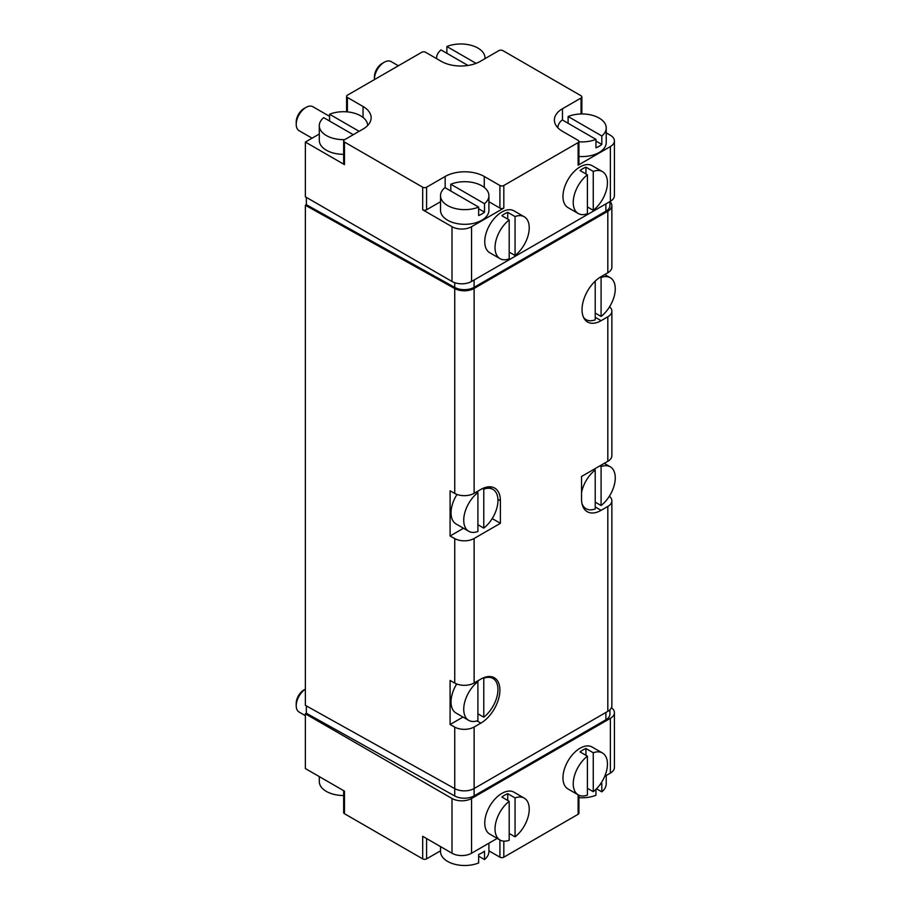 <?xml version="1.0" encoding="UTF-8"?>
<svg xmlns="http://www.w3.org/2000/svg" width="911" height="911" viewBox="0 0 911 911"><rect width="100%" height="100%" fill="white"/><g stroke="black" fill="none" stroke-linecap="round" stroke-linejoin="round"><path stroke-width="1.37" d="M601.089 316.447L601.089 277.525A24.198 13.972 -60 0 1 610.256 277.718A24.198 13.972 -60 0 1 614.47 295.221A24.198 13.972 -60 0 1 601.089 316.447L595.225 313.054M595.225 281.112L595.225 319.829A24.198 13.972 -60 0 1 586.058 319.624A24.198 13.972 -60 0 1 583.518 317.347M601.089 277.525L600.36 277.103M483.775 717.185L483.775 678.262A24.198 13.972 -60 0 1 492.942 678.467A24.198 13.972 -60 0 1 497.155 695.958A24.198 13.972 -60 0 1 483.775 717.185L477.911 713.803M477.911 720.578A24.198 13.972 -60 0 1 468.744 720.373A24.198 13.972 -60 0 1 464.53 702.871A24.198 13.972 -60 0 1 477.911 681.644L477.911 720.578M468.744 720.373L456.035 713.04A24.198 13.972 -60 0 1 456.696 683.99M477.911 681.644L477.17 681.223M483.775 678.262L483.183 677.921M601.089 466.603L601.089 505.525A24.198 13.972 120 0 0 614.47 484.299A24.198 13.972 120 0 0 610.256 466.808A24.198 13.972 120 0 0 601.089 466.603L599.859 465.897M483.775 489.184A24.198 13.972 -60 0 1 492.942 489.378A24.198 13.972 -60 0 1 497.155 506.88A24.198 13.972 -60 0 1 483.775 528.107L483.775 489.184L482.625 488.512M515.057 216.556A24.198 13.972 -60 0 1 524.224 216.761A24.198 13.972 -60 0 1 528.437 234.264A24.198 13.972 -60 0 1 515.057 255.49L515.057 216.556L507.734 212.331A24.198 13.972 120 0 0 501.87 215.713L509.192 219.95L509.192 258.872A24.198 13.972 -60 0 1 500.037 258.667A24.198 13.972 -60 0 1 495.823 241.176A24.198 13.972 -60 0 1 509.192 219.95M593.266 171.405A24.198 13.972 -60 0 1 602.433 171.61A24.198 13.972 -60 0 1 606.646 189.112A24.198 13.972 -60 0 1 593.266 210.327L593.266 171.405L585.944 167.168A24.198 13.972 120 0 0 580.068 170.562L587.401 174.798L587.401 213.721A24.198 13.972 -60 0 1 578.246 213.516A24.198 13.972 -60 0 1 574.032 196.013A24.198 13.972 -60 0 1 587.401 174.798M593.266 752.771A24.198 13.972 -60 0 1 602.433 752.976A24.198 13.972 -60 0 1 606.646 770.467A24.198 13.972 -60 0 1 593.266 791.693L593.266 752.771L585.944 748.535A24.198 13.972 120 0 0 580.068 751.917L587.401 756.153L587.401 795.075A24.198 13.972 -60 0 1 578.246 794.882A24.198 13.972 -60 0 1 574.032 777.379A24.198 13.972 -60 0 1 587.401 756.153M515.057 797.922A24.198 13.972 -60 0 1 524.224 798.127A24.198 13.972 -60 0 1 528.437 815.618A24.198 13.972 -60 0 1 515.057 836.845L515.057 797.922L507.734 793.686A24.198 13.972 120 0 0 501.87 797.079L509.192 801.304L509.192 840.238A24.198 13.972 -60 0 1 500.037 840.033A24.198 13.972 -60 0 1 495.823 822.531A24.198 13.972 -60 0 1 509.192 801.304M306.347 197.357L306.347 204.702L305.367 205.26L454.737 288.548A13.824 7.983 0 0 0 474.119 288.445L474.119 493.329A13.824 7.983 180 0 1 454.737 493.432L450.091 490.835L450.091 535.998L454.737 538.583A13.824 7.983 0 0 0 474.119 538.492L474.119 682.988A13.824 7.983 180 0 1 454.737 683.079L450.091 680.483L450.091 724.518L454.737 727.103A13.824 7.983 0 0 0 474.119 727.012L474.119 788.527L607.819 711.343A13.824 7.983 0 0 0 611.873 705.695L611.873 500.811A13.824 7.983 0 0 0 609.357 496.222M305.367 205.26L305.367 705.342L454.737 788.63A13.824 7.983 0 0 0 474.119 788.527L474.107 795.884L605.883 719.792A13.824 7.983 0 0 0 609.926 714.156L609.926 709.771M476.977 720.897L480.849 723.129L474.119 727.012M611.873 500.811A13.824 7.983 0 0 1 607.819 506.448L601.089 510.331A27.649 15.965 120 0 1 587.265 511.709A27.649 15.965 120 0 1 581.537 499.046L581.537 476.476L607.819 461.296A13.824 7.983 180 0 0 611.873 455.659L611.873 311.163A13.824 7.983 0 0 0 609.596 306.768M611.873 311.163A13.824 7.983 0 0 1 607.819 316.8L601.089 320.683A26.954 15.567 120 0 1 587.618 322.027A26.954 15.567 120 0 1 583.484 300.425A26.954 15.567 120 0 1 601.089 276.659L607.819 272.776A13.824 7.983 180 0 0 611.873 267.139L611.873 205.613A13.824 7.983 0 0 0 609.949 201.559M474.119 288.445L607.819 211.261A13.824 7.983 0 0 0 611.873 205.613M474.119 493.329L480.849 489.446A27.649 15.965 120 0 1 494.673 488.08A27.649 15.965 120 0 1 500.401 500.743L500.401 523.313L474.119 538.492M474.119 682.988L480.849 679.105A26.954 15.567 120 0 1 494.32 677.761A26.954 15.567 120 0 1 498.454 699.363A26.954 15.567 120 0 1 480.849 723.129M599.95 784.724A24.198 13.972 0 0 0 601.818 783.369L601.818 791.841L596.511 788.778M601.818 791.841A24.198 13.972 0 0 0 606.225 783.802L606.225 775.477M578.929 797.66A24.198 13.972 0 0 0 595.953 795.223L595.953 789.347M440.525 846.592L440.525 851.534A24.198 13.972 0 0 0 447.608 861.407A24.198 13.972 0 0 0 478.639 862.956L478.639 854.495A24.198 13.972 0 0 0 484.504 851.102L484.504 859.574L478.639 856.181M484.504 859.574A24.198 13.972 0 0 0 488.911 851.534L488.911 843.21M319.294 776.605L319.294 781.547A24.198 13.972 0 0 0 326.377 791.42A24.198 13.972 0 0 0 343.663 795.508M601.818 135.978A24.198 13.972 0 0 0 606.225 127.939A24.198 13.972 0 0 0 593.175 115.538A24.198 13.972 0 0 0 568.111 116.517L601.818 135.978L601.818 144.439L595.953 141.057M484.504 203.7A24.198 13.972 0 0 0 488.911 195.671A24.198 13.972 0 0 0 475.861 183.27A24.198 13.972 0 0 0 450.797 184.238L484.504 203.7L484.504 212.172L478.639 208.79M484.994 57.951L484.994 58.657A24.198 13.972 0 0 0 484.994 57.951A24.198 13.972 0 0 0 471.955 45.55A24.198 13.972 0 0 0 446.88 46.518L476.054 63.36M367.68 125.502A24.198 13.972 0 0 0 354.504 113.237A24.198 13.972 0 0 0 329.566 114.251L359.128 131.321M488.911 850.828L499.911 857.183A2.767 1.594 0 0 0 503.817 857.183L578.121 814.286A2.767 1.594 0 0 0 578.929 813.147L578.929 795.235M343.663 790.668L343.663 812.589A2.767 1.594 0 0 0 344.472 813.717L422.681 858.868A2.767 1.594 0 0 0 426.587 858.868L440.525 850.828M344.472 813.717L344.472 791.135L305.367 768.565L305.367 713.814L452.004 798.48A13.824 7.983 0 0 0 471.556 798.48L610.381 718.323A13.824 7.983 0 0 0 614.424 712.687A13.824 7.983 0 0 0 611.418 707.71M306.347 705.888L306.347 713.245L305.367 713.814M319.294 134.008L305.367 142.048L305.367 196.799L452.004 281.465A13.824 7.983 0 0 0 471.556 281.465L610.381 201.308A13.824 7.983 0 0 0 614.424 195.671L614.424 140.92A13.824 7.983 0 0 0 610.381 135.272L606.225 132.869M421.702 52.303L347.398 95.199A2.767 1.594 0 0 0 346.59 96.327A2.767 1.594 0 0 0 347.398 97.454L363.045 106.485A27.649 15.965 0 0 1 371.141 117.781A27.649 15.965 0 0 1 363.045 129.066L344.472 139.793A2.767 1.594 0 0 0 343.663 140.92A2.767 1.594 0 0 0 344.472 142.048L422.681 187.199A2.767 1.594 0 0 0 426.587 187.199L445.16 176.472A27.649 15.965 0 0 1 484.265 176.472L499.911 185.502A2.767 1.594 0 0 0 503.817 185.502L578.121 142.606A2.767 1.594 0 0 0 578.929 141.478A2.767 1.594 0 0 0 578.121 140.351L562.474 131.321A27.649 15.965 0 0 1 554.378 120.036A27.649 15.965 0 0 1 562.474 108.751L581.047 98.024A2.767 1.594 0 0 0 581.856 96.896A2.767 1.594 0 0 0 581.047 95.769L502.838 50.606A2.767 1.594 0 0 0 498.932 50.606L480.359 61.333A27.649 15.965 0 0 1 441.254 61.333L425.608 52.303A2.767 1.594 0 0 0 421.702 52.303M578.929 141.478L578.929 164.06A2.767 1.594 0 0 1 578.121 165.187L610.381 146.557A13.824 7.983 0 0 0 614.424 140.92M305.367 142.048L344.472 164.629L344.472 142.048M440.525 201.73L426.587 209.781A2.767 1.594 0 0 1 422.681 209.781L452.004 226.714A13.824 7.983 0 0 0 471.556 226.714L503.817 208.084L503.817 185.502M578.246 213.516L567.974 207.594A24.198 13.972 -60 0 1 567.974 179.649A24.198 13.972 -60 0 1 592.173 165.688L602.433 171.61M500.037 258.667L489.765 252.746A24.198 13.972 -60 0 1 489.765 224.801A24.198 13.972 -60 0 1 513.963 210.84L524.224 216.761M306.347 204.702L454.726 287.421A13.824 7.983 0 0 0 474.107 287.329L605.883 211.25A13.824 7.983 0 0 0 609.926 205.601L609.926 201.57M306.347 713.245L454.726 795.975A13.824 7.983 0 0 0 474.107 795.884M604.71 776.354L610.381 773.075A13.824 7.983 0 0 0 614.424 767.438L614.424 712.687M497.224 838.405L471.556 853.231A13.824 7.983 0 0 1 452.004 853.231L422.681 836.298L422.681 858.868M524.224 798.127L513.963 792.194A24.198 13.972 120 0 0 501.87 793.401A24.198 13.972 120 0 0 486.053 814.719A24.198 13.972 120 0 0 489.765 834.1L500.037 840.033M602.433 752.976L592.173 747.043A24.198 13.972 120 0 0 580.068 748.238A24.198 13.972 120 0 0 564.262 769.567A24.198 13.972 120 0 0 567.974 788.949L578.246 794.882M343.663 140.92L343.663 163.49A2.767 1.594 0 0 0 344.472 164.629M353.263 134.714L323.701 117.644A24.198 13.972 0 0 0 319.294 125.684L319.294 140.351A24.198 13.972 0 0 0 326.377 150.235A24.198 13.972 0 0 0 343.663 154.323M488.911 201.73L499.911 208.084A2.767 1.594 0 0 0 503.817 208.084M440.525 195.671A24.198 13.972 0 0 0 447.608 205.544A24.198 13.972 0 0 0 478.639 207.093L444.932 187.632A24.198 13.972 0 0 0 440.525 195.671L440.525 210.339A24.198 13.972 0 0 0 447.608 220.223A24.198 13.972 0 0 0 473.971 223.252A24.198 13.972 0 0 0 488.911 210.339L488.911 195.671M578.929 156.464A24.198 13.972 0 0 0 606.225 142.606L606.225 127.939M319.294 125.684A24.198 13.972 0 0 0 326.377 135.557A24.198 13.972 0 0 0 344.745 139.634M329.566 121.026L329.566 114.251M467.958 65.467L441.015 49.911A24.198 13.972 0 0 0 436.608 57.951A24.198 13.972 0 0 0 436.642 58.668M446.88 53.293L446.88 46.518M450.797 191.014L450.797 184.238M478.639 207.093L478.639 215.554A24.198 13.972 0 0 0 484.504 212.172M578.929 141.786A24.198 13.972 0 0 0 595.953 139.36L562.246 119.899A24.198 13.972 0 0 0 557.839 127.768M568.111 123.281L568.111 116.517M595.953 139.36L595.953 147.821A24.198 13.972 0 0 0 601.818 144.439M492.191 518.575L500.401 523.313M463.494 528.255L450.091 535.998M468.744 531.284A24.198 13.972 -60 0 1 464.53 513.793A24.198 13.972 -60 0 1 477.911 492.566L477.911 531.489A24.198 13.972 -60 0 1 468.744 531.284L456.035 523.95A24.198 13.972 -60 0 1 456.992 494.445M463.004 717.059L450.091 724.518M509.192 252.096L515.057 255.49M312.063 138.176L299.081 130.683A13.824 7.983 -60 0 1 296.223 124.352A13.824 7.983 -60 0 1 305.994 107.418A13.824 7.983 -60 0 1 312.906 106.735L329.566 116.346M296.223 124.352L296.223 121.926A10.852 6.263 -60 0 1 303.898 108.625L305.994 107.418M587.401 206.945L593.266 210.327M374.432 79.587A13.824 7.983 -60 0 1 374.432 79.2A13.824 7.983 -60 0 1 384.203 62.267A13.824 7.983 -60 0 1 391.115 61.584L398.38 65.774M374.432 79.2L374.432 76.775A10.852 6.263 -60 0 1 382.108 63.474L384.203 62.267M587.401 788.311L593.266 791.693M509.192 833.463L515.057 836.845M305.367 715.67L299.081 712.038A13.824 7.983 -60 0 1 296.223 705.718A13.824 7.983 -60 0 1 305.367 689.172L303.898 689.991A10.852 6.263 -60 0 0 296.223 703.292L296.223 705.718M507.734 800.462L507.734 793.686M585.944 755.31L585.944 748.535M585.944 173.944L585.944 167.168M507.734 219.095L507.734 212.331M476.681 491.86L477.911 492.566M477.911 524.713L483.775 528.107M595.225 502.143L601.089 505.525M593.995 469.279L595.225 469.985A24.198 13.972 120 0 0 581.537 492.669M581.958 503.476A24.198 13.972 120 0 0 586.058 508.714A24.198 13.972 120 0 0 595.225 508.919L595.225 469.985M454.737 288.548L454.737 493.432M454.737 727.103L454.737 788.63M454.737 538.583L454.737 683.079M607.819 506.448L607.819 711.343M607.819 316.8L607.819 461.296M607.819 211.261L607.819 272.776M610.381 146.557L610.381 201.308M452.004 226.714L452.004 281.465M422.681 209.781L422.681 187.199M471.556 226.714L471.556 281.465M578.121 165.187L578.121 142.606M605.883 211.25L605.883 203.905M474.107 287.329L474.107 279.996M454.726 287.421L454.726 282.683M605.883 712.459L605.883 719.792M454.726 788.619L454.726 795.975M610.381 773.075L610.381 718.323M452.004 853.231L452.004 798.48M471.556 853.231L471.556 798.48M503.817 841.149L503.817 857.183M578.121 794.802L578.121 814.286M347.398 111.894L347.398 97.454M363.045 117.451L363.045 106.485M426.587 209.781L426.587 187.199M445.16 187.768L445.16 176.472M484.265 187.438L484.265 176.472M499.911 208.084L499.911 185.502M581.047 113.977L581.047 98.024M562.474 120.036L562.474 108.751M344.472 791.135L344.472 811.462M426.587 838.553L426.587 858.868M499.911 839.965L499.911 857.183M595.225 506.949L601.089 510.331M595.225 317.301L601.089 320.683M497.918 499.308L500.401 500.743M610.256 277.718L604.756 274.553M586.058 319.624L584.133 318.508M492.942 678.467L489.537 676.497M346.59 111.825L346.59 96.327M581.856 113.966L581.856 96.896M436.608 58.657L436.608 57.951M492.942 489.378L488.524 486.827M583.108 507.006L586.058 508.714M604.266 463.346L610.256 466.808"/></g></svg>

